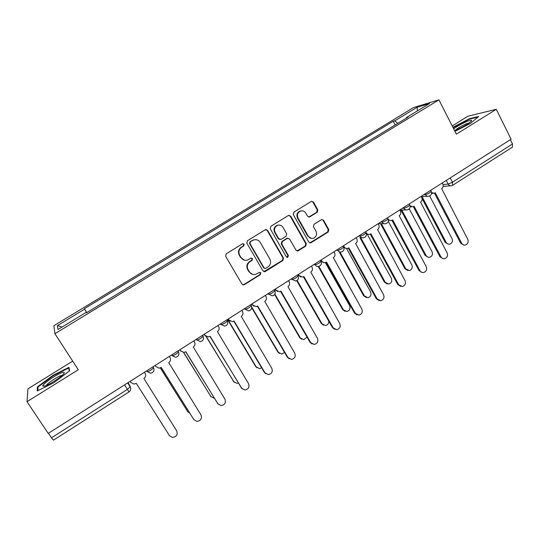 <?xml version="1.0" encoding="UTF-8"?>
<svg xmlns="http://www.w3.org/2000/svg" width="540" height="540" viewBox="0 0 540 540"><rect width="100%" height="100%" fill="white"/><g stroke="black" fill="none" stroke-linecap="round" stroke-linejoin="round"><path stroke-width="0.81" d="M244.141 244.242L242.447 243.81L226.24 253.793L225.626 256.291L241.988 284.081L243.864 284.891L244.404 284.661L260.388 274.617L260.813 272.889L259.49 272.329L255.46 274.462C252.882 274.948 250.864 274.091 249.399 271.883L248.056 269.582C246.605 266.416 247.253 263.77 250.007 261.65L252.079 260.354L252.504 258.62L251.134 258.059L247.313 260.125C244.654 260.705 242.554 259.848 241.022 257.553L239.659 255.231C238.201 252.045 238.856 249.392 241.623 247.273L243.709 245.984L244.141 244.242M244.559 260.185L240.597 257.479L239.247 255.163C237.782 251.978 238.437 249.332 241.204 247.212L243.284 245.929L243.716 244.195L243.007 243.628M242.75 284.776L243.979 284.526L259.929 274.509L260.354 272.781L259.814 272.295M252.578 274.401L248.967 271.775L247.624 269.48C246.173 266.321 246.821 263.682 249.568 261.562L251.64 260.273L252.065 258.545L251.451 258.019M317.209 212.288L317.804 209.857L313.49 202.109L311.486 201.312L293.895 212.112L293.294 214.562L308.833 242.109L310.709 242.906L328.192 231.998L328.786 229.581L323.629 220.313L321.705 219.524L314.024 224.255L313.423 226.685L316.008 231.289C317.264 234.542 316.352 236.878 313.288 238.295C311.148 238.768 309.461 238.052 308.239 236.156L298.019 218.025C296.764 214.88 297.594 212.558 300.51 211.066C302.765 210.465 304.547 211.167 305.856 213.179L307.55 216.209L309.515 217.006L317.209 212.288L316.643 212.301L317.237 209.878L312.93 202.142L311.634 201.272M438.932 99.853L456.401 134.15L496.274 109.303L511.096 139.212L48.229 433.411L27 401.693L78.287 369.738L54.905 333.7L438.932 99.853L413.6 107.534L53.878 325.715L54.905 333.7M267.631 230.391L265.241 229.763L247.482 240.705L246.868 243.189L262.973 270.904L265.356 271.492L282.879 260.483L283.48 258.032L267.631 230.391L265.964 229.52M270.851 226.307L288.367 215.514L290.716 216.149L306.288 243.709L305.687 246.146L297.864 250.979L295.988 250.175L289.649 239.038L287.3 238.424L282.353 241.501L281.745 243.959L288.387 255.569L287.638 257.425L286.322 256.865L270.243 228.778L270.851 226.307M72.691 361.125L27.952 388.847L27 401.693M496.274 109.303L467.87 116.242L452.223 125.942M510.347 139.685L512.48 143.978L512.474 147.109L452.682 185.281L452.459 182.237L512.48 143.978M124.517 384.925L129.04 391.898L53.487 440.134L51.476 437.825L127.393 389.435L130.289 386.633L128.122 382.631M48.438 433.283L51.476 437.825M86.447 312.802L86.157 312.37L58.01 329.495L57.389 325.661L84.564 309.163L86.724 312.64M397.724 123.404L394.814 120.811L393.235 121.25L84.348 308.732L84.564 309.163M394.814 120.811L417.116 107.271L429.442 103.558L406.492 117.517L406.512 118.058M86.157 312.37L86.393 312.836L408.186 117.038L406.492 117.517M68.951 367.335L53.069 375.287L37.341 386.957L37.267 390.967L53.683 382.806L69.633 370.838L68.951 367.335M454.99 131.375L470.617 123.289L478.67 116.478L469.584 118.631L452.912 127.292M86.798 312.586L84.348 308.732M395.179 124.956L393.235 121.25M57.389 325.661L62.066 327.024M417.386 110.889L417.116 107.271M53.325 375.678L53.069 375.287M38.023 387.99L37.341 386.957M469.8 119.056L469.584 118.631M263.844 271.647L282.38 260.401L282.98 257.951L267.158 230.371M250.405 241.853L249.98 243.587L264.094 267.908L265.41 268.475L267.921 266.969C270.641 264.857 271.283 262.231 269.858 259.085L260.273 242.48C258.694 240.111 256.547 239.267 253.82 239.935L249.966 241.805L249.541 243.54L249.98 243.587M264.647 268.414L263.628 267.813L249.541 243.54M255.737 239.686L253.375 239.895L252.592 240.503M249.966 241.805L252.153 240.462M296.98 250.972L305.147 246.091L305.741 243.662L290.196 216.162L288.947 215.291M288.043 238.174L286.794 238.383L281.853 241.461L281.252 243.911L287.874 255.501L288.387 255.569M286.922 257.384L287.874 255.501M283.028 227.401C281.718 225.41 279.923 224.701 277.661 225.281C274.664 226.78 273.807 229.129 275.09 232.315L278.762 238.741L281.124 239.355L286.079 236.277L286.679 233.82L283.028 227.401M278.903 225.059L277.168 225.275C274.178 226.773 273.321 229.109 274.603 232.288L275.09 232.315M279.862 239.571L278.269 238.707L274.603 232.288M308.752 217.066L316.643 212.301M301.502 210.843L299.977 211.086C297.068 212.578 296.237 214.893 297.493 218.032L298.019 218.025M311.533 238.424L307.685 236.122L297.493 218.032M309.865 242.919L327.611 231.977L328.199 229.561L323.048 220.32L321.894 219.476M130.12 381.362L130.822 382.462L134.014 384.109L136.256 383.332L169.493 435.679L172.422 437.454C176.499 436.88 177.93 434.707 176.715 430.92L143.897 378.466C145.719 377.042 146.144 375.334 145.159 373.343L144.47 372.242M160.353 367.902L187.751 411.696L189.817 413.276M187.778 411.737L160.292 367.922M183.708 352.471L210.877 396.549L214.333 398.291M211.154 396.94L183.546 352.471M44.246 386.228C48.094 385.405 59.819 378.074 63.16 374.416C64.82 372.62 64.672 371.959 62.721 372.438C57.652 373.592 42.053 384.183 42.775 386.033L44.246 386.228M62.174 375.368L61.432 375.489C58.043 376.252 47.783 382.948 46.528 385.236L46.406 385.452M37.989 390.609L38.036 387.018L53.278 375.705L68.674 367.996L69.275 371.108M69.255 368.881L68.674 367.996M454.558 130.531L456.948 129.634C463.327 126.799 468.052 124.058 471.123 121.392C472.473 119.786 470.907 119.887 466.425 121.696C461.41 123.889 457.157 126.252 453.668 128.783M469.274 122.911L465.966 123.977C460.937 126.218 457.353 128.331 455.207 130.309M453.114 127.69L469.49 119.131L477.88 117.146M155.189 365.425L155.878 366.525L159.185 368.172L161.224 367.423L193.867 419.627L196.945 421.43C200.84 420.755 202.183 418.588 200.988 414.936L168.757 362.617C170.559 361.213 170.978 359.519 170.012 357.534L169.331 356.44M193.887 419.654L161.17 367.457M155.945 366.633L155.142 365.459M179.908 349.718L180.583 350.811L183.971 352.458L185.848 351.729L217.897 403.799L221.103 405.614C224.829 404.858 226.105 402.712 224.924 399.175L193.273 346.997C195.048 345.607 195.466 343.926 194.515 341.948L193.847 340.855M218.18 404.197L185.72 351.81M180.988 351.351L179.786 349.792M206.381 336.643L233.692 381.605L236.871 383.366L238.248 383.096M234.232 382.3L206.003 336.427M227.745 319.309L256.203 366.863L259.47 368.618L261.65 367.835M257.013 367.801L255.656 366.491L227.509 319.464M251.681 306.976L278.424 352.31L281.752 354.065L284.587 352.519M279.477 353.444L277.823 351.979L251.701 307.706M204.269 334.233L204.937 335.327L208.386 336.96L210.114 336.265L241.596 388.193L244.904 390.015C248.481 389.192 249.689 387.065 248.528 383.636L217.438 331.594C219.193 330.224 219.605 328.556 218.673 326.585L218.018 325.492M242.15 388.901L209.925 336.386M205.693 336.197L204.086 334.348M228.299 318.965L228.947 320.051L232.443 321.678L234.05 321.01L264.971 372.803L268.36 374.625C271.796 373.754 272.943 371.648 271.802 368.307L241.272 316.406C243 315.056 243.405 313.396 242.494 311.432L241.853 310.345M265.795 373.768L264.384 372.404L233.793 321.179M230.033 321.179L228.042 319.12M251.984 303.905L252.626 304.992L256.156 306.612L257.648 305.971L288.029 357.622L291.478 359.444C294.793 358.533 295.886 356.44 294.766 353.187L264.769 301.435C266.476 300.091 266.882 298.445 265.99 296.494L265.356 295.407M289.109 358.796L287.381 357.264L257.33 306.173M254.009 306.301L251.674 304.101M274.86 294.111L300.348 337.946L303.73 339.701L307.024 337.088M301.631 339.242L299.7 337.655L274.61 294.509M275.346 289.055L275.974 290.135L279.531 291.755L280.928 291.134L310.77 342.65L314.273 344.473C317.466 343.521 318.512 341.456 317.412 338.269L287.948 286.659C289.636 285.343 290.034 283.703 289.156 281.752L288.536 280.672M312.086 343.98L310.068 342.333L280.537 291.377M277.614 291.573L274.975 289.291M297.142 280.415L321.988 323.771L325.418 325.526C327.638 325.033 328.772 323.602 328.806 321.226M323.48 325.188L321.293 323.514L296.723 280.672M298.391 274.408L299.012 275.488L302.576 277.101L303.885 276.507L333.2 327.875L336.744 329.697C339.829 328.718 340.835 326.673 339.761 323.555L310.81 272.093C312.471 270.79 312.869 269.163 312.005 267.219L311.398 266.146M334.726 329.339L332.444 327.598L303.433 276.784M300.848 277.013L297.952 274.685M318.816 266.362L343.352 309.778L346.808 311.526C349.69 310.574 350.622 308.624 349.603 305.681L325.37 262.629M345.019 311.283L342.603 309.555L318.242 266.463M321.118 259.963L321.725 261.036C322.582 262.379 323.771 262.913 325.296 262.643L326.525 262.076L355.334 313.301L358.911 315.117C361.894 314.118 362.86 312.093 361.807 309.042L333.362 257.722C335.003 256.433 335.394 254.819 334.55 252.882L333.95 251.809M357.041 314.861L354.524 313.065L326.018 262.379M323.73 262.622L320.625 260.28M339.95 252.005L364.439 295.961L367.922 297.709C370.717 296.737 371.615 294.806 370.609 291.924L346.484 248.447M366.262 297.54L363.65 295.778L339.1 251.735M343.541 245.714L344.135 246.787C344.993 248.144 346.181 248.677 347.706 248.387L348.867 247.84L377.17 298.917L380.768 300.733C383.663 299.72 384.588 297.716 383.555 294.719L355.61 243.547C357.224 242.271 357.615 240.665 356.785 238.741L356.198 237.668M379.033 300.557L376.312 298.721L348.293 248.177M346.268 248.407L343.879 247.428M360.68 237.58L385.263 282.326L388.76 284.074C391.466 283.082 392.337 281.171 391.351 278.336L367.22 234.232M387.207 283.959L384.426 282.17L359.89 237.539M365.661 231.653L366.248 232.72C367.099 234.09 368.287 234.623 369.806 234.32L370.906 233.793L398.723 284.728L402.334 286.544C405.135 285.512 406.033 283.527 405.02 280.584L377.555 229.554C379.154 228.299 379.546 226.706 378.729 224.782L378.149 223.715M400.707 286.423L397.811 284.567L370.271 234.157M368.476 234.374L366.343 233.773M381.335 223.668L405.817 268.859L409.327 270.601C411.959 269.602 412.796 267.712 411.831 264.917L388.3 221.306M407.869 270.533L404.933 268.738L380.498 223.661M388.091 218.909C388.955 220.246 390.123 220.759 391.608 220.441L392.654 219.935L419.985 270.729C420.836 272.14 422.044 272.74 423.603 272.538C426.33 271.499 427.194 269.528 426.202 266.632L399.215 215.757C400.788 214.508 401.18 212.929 400.376 211.012L399.803 209.952M422.084 272.464L419.033 270.601L391.959 220.32M390.366 220.516L388.415 220.144M401.787 210.026L426.121 255.562C426.944 256.939 428.112 257.519 429.624 257.303C432.189 256.298 432.999 254.421 432.054 251.674L409.259 208.845M428.254 257.269L425.189 255.474L400.91 210.053M410.076 205.855L413.12 206.753L414.106 206.26L440.978 256.905C441.828 258.336 443.036 258.937 444.596 258.714C447.242 257.668 448.085 255.717 447.113 252.862L420.586 202.136C422.138 200.907 422.523 199.334 421.74 197.424L421.18 196.364M443.158 258.674L439.972 256.817L413.357 206.672M411.939 206.84L410.144 206.631M422.03 196.634L446.162 242.433C446.992 243.824 448.16 244.404 449.671 244.168C452.169 243.162 452.952 241.299 452.027 238.592L429.651 195.959M448.369 244.168L445.196 242.379L422.118 198.619M431.575 192.605L434.342 193.239L435.287 192.767L461.693 243.263C462.544 244.708 463.752 245.309 465.311 245.066C467.89 244.019 468.7 242.089 467.748 239.274L441.68 188.696C443.212 187.481 443.59 185.922 442.82 184.019L442.267 182.959M463.941 245.059L460.647 243.209L434.477 193.192M433.215 193.34L431.568 193.259M443.043 184.559L448.16 184.1L452.459 182.237L450.218 177.91M446.256 180.428L448.16 184.1C449.003 185.517 450.178 186.05 451.67 185.706L452.682 185.281M127.852 382.806L130.289 386.633M423.792 194.704L425.412 194.596C427.869 193.928 429.813 192.868 431.251 191.403L431.102 191.126M425.048 193.9L425.412 194.596C426.269 196.007 427.457 196.54 428.969 196.196C431.237 195.332 432 193.732 431.251 191.403L430.684 190.323M402.394 208.305L403.933 208.251C406.363 207.623 408.314 206.543 409.799 205.031L409.644 204.741M403.562 207.562L403.933 208.251C404.791 209.655 405.986 210.195 407.504 209.857C409.799 209 410.569 207.394 409.799 205.031L409.232 203.958M380.7 222.089L382.158 222.095C384.561 221.495 386.532 220.408 388.058 218.842L387.896 218.538M381.787 221.407L382.158 222.095C383.022 223.493 384.217 224.026 385.749 223.702C388.078 222.858 388.847 221.238 388.058 218.842L387.49 217.775M358.722 236.061L360.092 236.129C362.468 235.562 364.446 234.461 366.032 232.835L365.857 232.517M359.714 235.433L360.092 236.129C360.956 237.512 362.158 238.046 363.69 237.742C366.059 236.905 366.836 235.271 366.032 232.835L365.459 231.782M336.44 250.222L337.73 250.351C340.072 249.818 342.063 248.71 343.703 247.016L343.521 246.692M337.338 249.656L337.73 250.351C338.594 251.721 339.795 252.254 341.334 251.964C343.737 251.147 344.527 249.5 343.703 247.016L343.123 245.977M313.855 264.58L315.05 264.769C317.365 264.276 319.37 263.149 321.071 261.394L321.037 261.34M314.651 264.074L315.05 264.769C315.913 266.119 317.115 266.659 318.654 266.389C321.111 265.586 321.914 263.918 321.071 261.394L320.49 260.361M290.959 279.133L292.059 279.389C294.341 278.93 296.365 277.79 298.127 275.967L297.986 275.623M291.661 278.687L292.059 279.389L295.663 281.016C298.168 280.226 298.991 278.546 298.127 275.967L297.54 274.948M267.746 293.888L268.751 294.212C270.999 293.794 273.038 292.633 274.867 290.743L274.759 290.392M268.34 293.51L268.751 294.212L272.336 295.846C274.907 295.076 275.751 293.375 274.867 290.743L274.279 289.737M244.202 308.853L245.113 309.245C247.327 308.86 249.379 307.685 251.282 305.721L251.208 305.37M244.694 308.536L245.113 309.245L248.67 310.878C251.323 310.135 252.194 308.414 251.282 305.721L250.695 304.722M220.334 324.027L221.144 324.486C223.317 324.149 225.389 322.954 227.367 320.909L227.32 320.558M220.712 323.777L221.144 324.486L224.667 326.133C227.394 325.411 228.299 323.669 227.367 320.909L226.78 319.923M196.121 339.41L196.823 339.95C198.963 339.647 201.062 338.432 203.114 336.305L203.094 335.961M196.391 339.242L196.823 339.95L200.3 341.597C203.128 340.916 204.066 339.154 203.114 336.305L202.527 335.34M178.079 350.879L178.517 351.925C176.378 354.139 174.265 355.374 172.166 355.631L171.565 355.016M171.72 354.922L172.166 355.631L175.568 357.291C178.511 356.65 179.496 354.861 178.517 351.925L177.93 350.973M153.144 366.728L153.569 367.76C151.342 370.069 149.202 371.331 147.143 371.54L146.657 370.852M146.698 370.825L147.143 371.54L150.458 373.201C153.529 372.613 154.568 370.805 153.569 367.76L152.989 366.829M203.168 336.089L203.526 338.648M227.414 320.733L227.799 322.859M251.323 305.586L251.701 307.226M274.894 290.655L275.218 291.749M298.141 275.926L298.323 276.426M241.204 247.212L241.623 247.273M239.247 255.163L239.659 255.231M240.597 257.479L241.022 257.553M251.64 260.273L252.079 260.354M249.568 261.562L250.007 261.65M247.624 269.48L248.056 269.582M248.967 271.775L249.399 271.883M259.929 274.509L260.388 274.617M243.979 284.526L244.404 284.661M243.284 245.929L243.709 245.984M282.98 257.951L283.48 258.032M282.38 260.401L282.879 260.483M264.89 271.391L265.356 271.492M263.628 267.813L264.094 267.908M290.196 216.162L290.716 216.149M305.741 243.662L306.288 243.709M305.147 246.091L305.687 246.146M297.783 250.715L298.316 250.776M286.794 238.383L287.3 238.424M281.853 241.461L282.353 241.501M281.252 243.911L281.745 243.959M278.269 238.707L278.762 238.741M309.319 216.844L309.865 216.837M307.685 236.122L308.239 236.156M323.048 220.32L323.629 220.313M328.199 229.561L328.786 229.581M327.611 231.977L328.192 231.998M310.595 242.669L311.148 242.716M312.93 202.142L313.49 202.109M317.237 209.878L317.804 209.857M187.373 411.203L187.751 411.696M210.438 396.104L210.877 396.549M155.878 366.525L155.561 366.127M193.867 419.627L193.455 419.094M180.583 350.811L180.198 350.46M217.897 403.799L217.424 403.312M233.199 381.2L233.692 381.605M255.656 366.491L256.203 366.863M277.823 351.979L278.424 352.31M204.937 335.327L204.491 335.016M241.596 388.193L241.063 387.747M228.947 320.051L228.44 319.781M264.971 372.803L264.384 372.404M252.626 304.992L252.059 304.763M288.029 357.622L287.381 357.264M299.7 337.655L300.348 337.946M275.974 290.135L275.353 289.953M310.77 342.65L310.068 342.333M321.293 323.514L321.988 323.771M299.012 275.488L298.33 275.346M333.2 327.875L332.444 327.598M342.603 309.555L343.352 309.778M321.725 261.036L320.996 260.935M355.334 313.301L354.524 313.065M363.65 295.778L364.439 295.961M344.135 246.787L343.676 246.746M377.17 298.917L376.312 298.721M384.426 282.17L385.263 282.326M398.723 284.728L397.811 284.567M404.933 268.738L405.817 268.859M419.985 270.729L419.033 270.601M425.189 255.474L426.121 255.562M440.978 256.905L439.972 256.817M445.196 242.379L446.162 242.433M461.693 243.263L460.647 243.209M378.27 223.641L384.082 223.688M399.877 210.08L406.033 209.905M421.342 196.675L427.66 196.276M127.683 382.914L130.248 386.944C131.139 388.942 130.734 390.596 129.04 391.898M450.488 185.8L443.165 186.428M243.439 284.756L243.864 284.891M264.391 271.607L264.857 271.708M253.375 239.895L253.82 239.935M297.338 250.918L297.864 250.979M287.199 238.201L287.705 238.241M287.132 257.351L287.638 257.425M277.168 225.275L277.661 225.281M308.961 217.013L309.515 217.006M299.977 211.086L300.51 211.066M310.156 242.865L310.709 242.906M45.407 385.857L42.775 386.033"/></g></svg>
